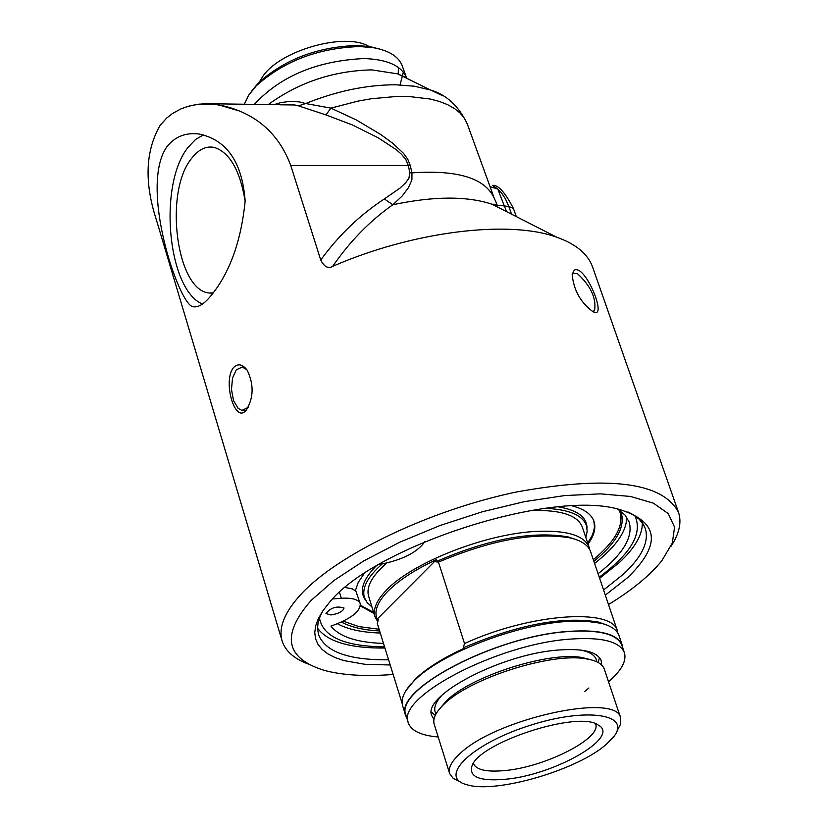<?xml version="1.0" encoding="UTF-8"?>
<svg xmlns="http://www.w3.org/2000/svg" width="828" height="828" viewBox="0 0 828 828"><rect width="100%" height="100%" fill="white"/><g stroke="black" fill="none" stroke-linecap="round" stroke-linejoin="round"><path stroke-width="1.24" d="M282.131 640.996L156.44 220.031C144.175 182.491 145.397 150.944 160.114 125.359L166.645 118.083L172.369 113.581L180.959 108.882L188.039 106.367C204.237 102.051 221.366 103.593 239.427 110.993C263.853 121.116 280.961 139.28 290.752 165.496L320.746 260.013C324.193 266.823 328.157 268.945 332.649 266.378C412.22 231.509 508.765 219.544 556.84 237.253C575.988 244.074 587.901 253.968 592.558 266.926L678.463 512.221C662.431 482.031 608.269 475.324 515.979 492.08C430.167 510.131 339.294 553.559 301.806 593.407C284.749 611.695 278.198 627.562 282.131 640.996C285.36 651.067 294.116 658.767 308.389 664.108M166.676 147.042C174.708 136.734 185.441 132.376 198.875 133.981C226.81 139.777 242.242 162.164 245.171 201.142C241.093 241.062 229.863 272.371 211.492 295.089C204.195 304.176 197.871 308.006 192.51 306.577C178.331 302.986 139.228 187.035 166.676 147.042M233.455 367.642C237.936 363.202 242.5 364.051 247.168 370.188C254.02 384.482 253.73 397.771 246.299 410.057L246.04 410.357C235.017 424.164 222.453 381.46 233.455 367.642M670.835 546.542C679.322 533.75 681.858 522.313 678.463 512.221M578.627 270.228C590.219 276.624 604.481 315.013 595.084 312.466L593.117 311.804C580.573 302.562 573.597 290.09 572.179 274.378L574.321 270.073L575.988 269.545L578.627 270.228M259.361 81.972L263.138 75.876C281.137 49.918 345.7 32.013 368.936 46.451M289.893 104.245L290.1 104.908M383.488 643.428C356.961 642.538 339.449 636.773 330.962 626.113C350.803 618.94 360.563 611.457 360.242 603.684L355.885 591.182L352.273 588.874L345.162 587.476M634.838 515.751C643.025 532.963 631.164 553.435 599.244 577.157M384.554 646.865C344.645 646.43 322.951 636.825 319.473 618.04M360.242 603.684C358.534 599.462 352.231 597.661 341.333 598.271L332.732 598.892M330.91 614.966L325.963 613.558C330.703 607.617 336.706 605.754 343.993 608C343.165 611.323 338.807 613.651 330.91 614.966M378.427 564.665C401.632 560.328 417.105 552.659 424.836 541.678M617.512 508.961L624.902 514.923L629.156 522.044C633.379 536.968 623.018 554.191 598.085 573.742M337.472 623.743C347.615 629.321 361.867 632.416 380.259 633.027M594.597 563.423C616.177 546.501 626.858 531.069 626.63 517.107M341.405 622.035C350.575 627.117 363.316 630.077 379.607 630.936M593.893 561.343C616.187 543.085 625.316 526.97 621.279 513.029L620.369 510.845M592.382 311.411L594.566 310.697C596.522 298.287 590.768 285.888 577.302 273.509L572.904 273.519L572.148 274.679M247.013 369.961L242.397 367.021L236.332 369.764L232.513 378.075L231.478 389.46L233.537 400.638L238.091 408.349L241.89 410.409L248.1 407.438M212.982 293.184L209.463 293.029C176.405 291.011 163.582 191.806 191.734 158.251C198.565 149.423 206.068 145.811 214.255 147.415C229.687 152.373 239.996 170.309 245.171 201.245M203.471 134.912L195.574 139.446L188.318 147.084C158.003 183.744 167.37 289.458 202.436 304.042M393.124 674.468C365.386 676.642 342.44 675.275 324.276 670.37C285.256 658.291 280.909 634.941 311.224 600.321L333.881 580.552L363.865 560.846L399.789 542.185L439.916 525.552L482.196 511.807L524.455 501.644L564.551 495.579L600.497 493.85L630.563 496.469L653.458 503.196L668.268 513.629L674.561 527.157L672.305 543.096L661.851 560.691C650.073 575.356 632.292 589.981 608.508 604.554M605.32 595.135L627.8 577.52C662.058 544.1 658.933 521.309 618.423 509.168C549.544 489.42 372.548 546.935 328.706 603.301L322.651 611.147L318.304 618.692L315.665 625.854L314.754 632.582L315.561 638.802L318.045 644.453L322.175 649.494L327.878 653.872L335.071 657.567L343.692 660.547L364.755 664.273L390.174 664.987M244.146 104.514L248.617 95.251L256.287 85.822C283.921 61.034 318.438 47.941 359.838 46.534L373.5 47.734C389.046 50.539 398.61 56.542 402.201 65.722L406.455 77.635C401.466 65.722 387.307 59.357 363.968 58.55C317.155 60.817 280.661 76.041 254.475 104.224L254.196 104.597M403.36 72.16L400.048 84.901M380.207 49.194L370.075 46.637L357.054 45.488C317.621 46.813 284.739 59.295 258.419 82.914L251.847 90.801M398.237 74.106L398.403 67.482M627.893 511.921L633.327 514.778L639.144 519.197L643.284 524.259L645.271 528.44C649.307 541.605 642 556.882 623.37 574.239L603.581 589.991M388.57 659.802C348.609 660.185 325.259 651.781 318.511 634.61L317.559 628.431L317.993 623.453L320.105 616.415L322.848 610.867M317.559 628.193C327.588 641.752 350.047 648.365 384.916 648.034M599.627 578.317L619.375 562.512C634.879 548.022 642.538 534.795 642.342 522.851M332.649 266.378C349.882 241.383 369.94 220.838 392.803 204.754L384.327 198.948C359.797 215.063 338.611 235.411 320.746 260.013M494.606 204.775L494.947 205.717M506.446 211.378L497.731 188.95L490.052 186.693M496.334 205.054L508.816 206.482L505.484 198.927L501.416 192.738L497.731 188.95L492.339 185.358C498.083 184.613 505.101 192.293 513.401 208.397L508.816 206.482L511.549 214.173M507.398 212.061L491.998 204.216C466.868 195.915 433.8 196.091 392.803 204.754L402.149 196.05L408.452 187.697L411.909 179.893L411.961 172.866L410.274 165.476L407.697 159.069L403.402 153.232L392.71 143.265L380.963 134.653L356.299 119.936L330.931 108.137L325.942 114.906L352.48 124.987L378.292 137.862L396.301 149.713L401.559 154.37L405.875 159.587L408.266 165.341L409.86 172.752L408.918 178.237L405.813 182.584L400.017 188.091L384.327 198.948M556.84 237.253L491.998 204.216L496.935 204.33L494.223 198.192C485.094 178.165 457.677 169.719 411.961 172.866L409.86 172.752M410.274 165.476L290.752 165.496M467.365 124.179L464.363 118.197L460.12 113.094L454.52 108.572L447.648 104.69L439.544 101.502L430.312 99.049L408.897 96.493L396.954 96.421L371.317 98.749L357.944 101.12L330.931 108.137L305.667 103.541L298.463 105.849L325.942 114.906M268.075 104.721C298.577 82.427 333.135 70.815 371.751 69.883L397.74 73.868L430.529 90.014L414.569 86.236L395.836 84.787C366.876 84.746 336.83 90.987 305.667 103.541L299.405 101.906L290.142 101.347L280.62 102.62L273.664 104.763M280.092 104.814L294.675 104.949L298.463 105.849M239.427 110.993L216.594 104.276L199.331 104.121M620.793 511.766L620.555 523.503M619.22 510.048L619.965 512.097C623.95 525.821 615.069 541.688 593.324 559.676M365.459 600.031C359.311 591.358 362.467 580.418 374.939 567.211L376.119 566.021M558.455 506.881C577.375 510.079 586.907 517.169 587.052 528.16M373.656 612.451L360.449 605.216M593.811 520.884L594.483 526.639L593.697 531.297L591.823 536.202L587.694 543.023M572.458 505.939C584.289 509.127 591.471 514.26 593.976 521.34C596.15 527.985 594.173 535.55 588.046 544.058M373.977 613.496L360.387 605.889M355.388 590.685L358.245 582.394L364.227 573.473M379.079 629.249L358.845 626.599L343.227 621.176M619.065 509.934L619.965 512.097M585.841 537.527L587.187 531.193L586.39 525.418C582.415 515.026 568.712 509.334 545.269 508.351M382.008 564.096C367.56 576.94 361.691 588.097 364.413 597.547L367.166 602.618L371.938 606.914M377.754 621.766L375.001 616.798C372.745 609.211 376.595 600.29 386.552 590.022C412.313 562.657 484.918 533.998 535.55 531.441C566.321 529.972 584.175 535.24 589.112 547.225L582.229 526.877C577.385 514.985 560.101 509.551 530.375 510.586M386.686 563.112C371.979 575.853 365.955 586.907 368.636 596.284L375.001 616.798M431.357 712.08L435.259 715.402M598.24 662.535L599.441 657.556M433.955 719.387L431.792 715.702C421.773 695.603 502.306 653.561 559.148 649.98C583.481 648.293 597.495 651.853 601.19 660.661L601.635 664.998M408.328 722.854L406.03 715.444C393.134 689.786 496.055 635.873 568.598 631.547C599.441 629.518 617.202 634.103 621.89 645.312L624.374 652.661C619.706 641.503 601.946 636.97 571.092 639.05C498.518 643.48 395.474 697.331 408.328 722.854C411.205 730.834 421.162 735.543 438.188 736.982M608.528 681.723C621.528 670.514 626.806 660.827 624.374 652.661M436.377 559.645L377.164 619.127C373.811 611.375 377.423 602.028 388.001 591.088C399.013 580.097 415.138 569.612 436.377 559.645L435.735 561.808L438.457 562.119L464.518 643.553L463.235 647.848L464.632 648.045C443.125 657.939 426.741 668.227 415.48 678.908L406.02 690.511M402.149 703.427L377.289 623.453L378.468 619.303L377.164 619.127M622.252 645.188L618.992 635.562C616.974 629.87 611.023 625.771 601.138 623.277L585.261 621.155L565.524 621.559C514.612 624.954 441.127 653.634 414.745 680.171L409.756 685.46C403.257 693.274 400.887 700.074 402.656 705.86L405.668 715.558C392.72 689.817 495.993 635.718 568.784 631.381C599.731 629.342 617.543 633.938 622.252 645.188L622.873 648.22M606.52 624.912L598.313 622.066C562.491 616.094 517.459 624.695 463.235 647.848M617.191 632.147L617.45 630.988L590.633 551.717C588.366 545.31 581.711 540.736 570.689 538.003C535.002 531.855 490.932 539.887 438.457 562.119M464.518 643.553C529.154 613.651 612.42 607.483 617.45 630.988M617.419 630.926L590.633 551.717M504.894 779.314C554.242 775.236 621.197 736.93 598.333 725.142C579 709.948 478.449 742.623 471.898 766.231C468.969 777.016 479.961 781.384 504.894 779.314M595.57 723.9C602.246 738.09 545.176 767.152 504.718 770.557C486.616 772.224 476.193 769.895 473.45 763.582M606.541 744.103C578.244 769.792 496.024 793.876 467.189 784.809C437.267 777.637 470.759 744.351 528.574 725.845C586.234 706.833 633.058 714.026 613.196 737.365L606.541 744.103M617.077 730.834L620.689 723.951L620.679 717.969C616.974 692.001 495.02 718.859 459.685 753.935C451.395 761.605 448.041 768.136 449.645 773.538L453.164 778.341L460.089 781.767M620.679 717.969L604.285 669.055C602.391 663.808 596.222 660.382 585.758 658.777C550.744 652.412 469.797 678.36 444.015 704.214L443.042 705.145C435.559 712.587 432.62 718.973 434.224 724.314L449.645 773.538M576.588 539.763L567.946 536.865C531.907 530.789 487.837 539.1 435.735 561.808M589.112 547.225L589.702 549.585M406.91 718.28L405.668 715.558M341.333 598.271L339.511 592.351M443.001 95.872L430.529 90.014C446.323 94.63 458.557 105.891 467.23 123.817L494.409 198.689M495.724 204.992L495.786 206.141M406.455 77.635L397.74 73.868L408.401 79.115M591.026 659.802L581.805 657.484C548.312 651.398 471.08 676.155 446.427 700.881L439.502 708.954M584.775 691.411L588.874 688.016M596.76 661.789C596.139 655.859 590.592 651.915 580.107 649.98M442.576 694.599C435.228 702.32 433.034 708.768 436.014 713.933M592.734 311.607L595.063 312.456M593.365 311.349L594.566 310.697M247.603 408.018L246.04 410.357M246.144 410.233L241.89 410.409M213.251 292.833L209.463 293.029M192.51 306.577L197.747 306.453M258.419 82.914L256.287 85.822M370.075 46.637L373.5 47.734M494.202 204.692L494.492 205.489M516.32 216.605L513.401 208.397M279.978 104.814L294.737 104.959M294.675 104.939L206.12 103.707L197.913 104.287L188.039 106.367M410.543 684.145L409.756 685.46M598.313 622.066L601.138 623.277M567.946 536.865L570.689 538.003M439.254 709.254L443.042 705.145M591.42 659.906L585.758 658.777"/></g></svg>
